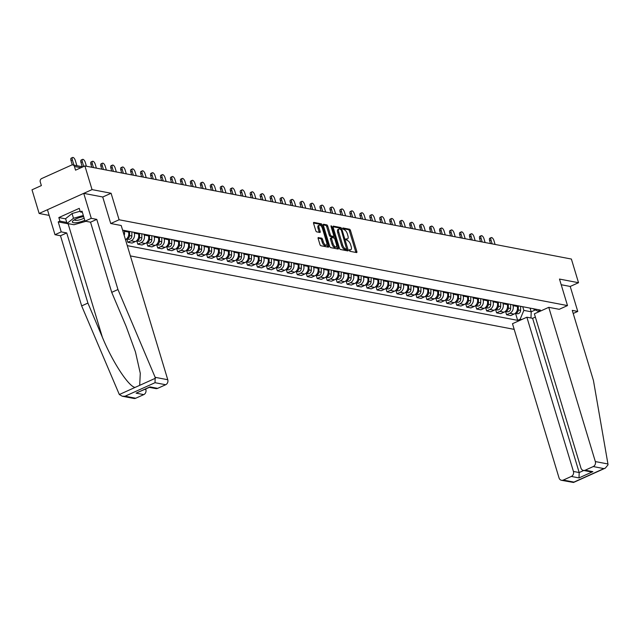 <?xml version="1.0" encoding="UTF-8"?>
<svg xmlns="http://www.w3.org/2000/svg" width="640" height="640" viewBox="0 0 640 640"><rect width="100%" height="100%" fill="white"/><g stroke="black" fill="none" stroke-linecap="round" stroke-linejoin="round"><path stroke-width="0.96" d="M349.216 250.4L349.904 251.296L356.568 252.576A1.264 0.544 65.7 0 0 356.736 252.56A1.264 0.544 65.7 0 0 356.84 251.528L350.496 230.52A1.264 0.544 65.7 0 0 349.52 229.232L342.856 227.952L342.664 228.688L344.216 229.752A4.04 1.744 65.7 0 1 347.344 233.872L347.872 235.624A4.04 1.744 65.7 0 1 347.528 238.928A4.04 1.744 65.7 0 1 347 238.976L346.016 238.824L345.944 239.544L347.488 240.608A4.04 1.744 65.7 0 1 350.624 244.728L351.152 246.48A4.04 1.744 65.7 0 1 350.808 249.784A4.04 1.744 65.7 0 1 350.272 249.832L349.296 249.672L349.216 250.4M318.432 237.52A1.264 0.544 65.7 0 0 318.264 237.536A1.264 0.544 65.7 0 0 318.152 238.568L319.936 244.464A1.264 0.544 65.7 0 0 320.912 245.752L328.312 247.168A1.264 0.544 65.7 0 0 328.48 247.152A1.264 0.544 65.7 0 0 328.592 246.12L322.248 225.112A1.264 0.544 65.7 0 0 321.264 223.824L313.864 222.408A1.264 0.544 65.7 0 0 313.696 222.424A1.264 0.544 65.7 0 0 313.592 223.456L315.744 230.576A1.264 0.544 65.7 0 0 316.72 231.864L319.888 232.464A1.264 0.544 65.7 0 0 320.056 232.456A1.264 0.544 65.7 0 0 320.16 231.424L319.096 227.888A3.376 1.464 65.7 0 1 319.384 225.128A3.376 1.464 65.7 0 1 322.456 228.528L326.632 242.36A3.376 1.464 65.7 0 1 326.344 245.12A3.376 1.464 65.7 0 1 323.272 241.72L322.576 239.416A1.264 0.544 65.7 0 0 321.6 238.128L318.144 237.656M119.096 219.768L111.088 193.256L92.048 189.608L84.904 165.944L571.384 259.048L578.528 282.712L559.488 279.064L567.496 305.584L119.096 219.768L110.792 223.52M339.44 248.2A1.264 0.544 65.7 0 0 340.416 249.48L347.816 250.904A1.264 0.544 65.7 0 0 347.984 250.888A1.264 0.544 65.7 0 0 348.096 249.856L341.752 228.84A1.264 0.544 65.7 0 0 340.768 227.56L333.368 226.144A1.264 0.544 65.7 0 0 333.2 226.152A1.264 0.544 65.7 0 0 333.096 227.184L339.44 248.2M338.064 249.032L330.664 247.616A1.264 0.544 65.7 0 1 329.688 246.328L323.344 225.32A1.264 0.544 65.7 0 1 323.448 224.288A1.264 0.544 65.7 0 1 323.616 224.272L326.784 224.88A1.264 0.544 65.7 0 1 327.768 226.168L330.336 234.688A1.264 0.544 65.7 0 0 331.32 235.976L333.416 236.376A1.264 0.544 65.7 0 0 333.584 236.36A1.264 0.544 65.7 0 0 333.696 235.328L331.016 226.456L331.088 225.736L331.896 226.624L338.344 247.984A1.264 0.544 65.7 0 1 338.232 249.016A1.264 0.544 65.7 0 1 338.064 249.032M92.048 189.608L39.144 213.472L32 189.808L41.368 185.584L40.248 181.904A2.576 2.224 -79.2 0 1 41.648 178.568L71.592 165.064A2.576 2.224 -79.2 0 1 72.8 164.912L82.912 166.848M130.384 255.92L514.192 329.376M39.144 213.472L49.16 215.392M84.904 165.944L75.544 170.168L74.432 166.48A2.576 2.224 -79.2 0 0 72.8 164.912M573.2 313.488L577.76 311.432L570.216 286.456L578.528 282.712M512.76 304.8L513.016 305.632A5.92 5.112 100.8 0 1 509.8 313.296L514.016 314.104A5.92 5.112 -79.2 0 0 517.232 306.44L516.984 305.608M514.016 314.104L510.792 315.56L506.576 314.752L505.584 311.48M509.8 313.296L506.576 314.752M495.616 309.576L496.608 312.848L500.824 313.656L504.048 312.2A5.92 5.112 -79.2 0 0 507.264 304.536L507.016 303.696M502.8 302.888L503.048 303.728A5.92 5.112 100.8 0 1 499.832 311.392L496.608 312.848M485.648 307.664L486.64 310.936L490.856 311.744L494.08 310.288A5.92 5.112 -79.2 0 0 497.296 302.624L497.048 301.792M492.832 300.984L493.08 301.816A5.92 5.112 100.8 0 1 489.864 309.48L486.64 310.936M475.68 305.76L476.672 309.032L480.888 309.84L484.112 308.384A5.92 5.112 -79.2 0 0 487.328 300.72L487.08 299.88M482.864 299.072L483.112 299.912A5.92 5.112 100.8 0 1 479.896 307.576L476.672 309.032M465.712 303.848L466.704 307.128L470.92 307.928L474.144 306.472A5.92 5.112 -79.2 0 0 477.36 298.808L477.112 297.976M472.896 297.168L473.144 298A5.92 5.112 100.8 0 1 469.928 305.672L466.704 307.128M455.752 301.944L456.736 305.216L460.952 306.024L464.184 304.568A5.92 5.112 -79.2 0 0 467.4 296.904L467.144 296.064M462.928 295.256L463.176 296.096A5.92 5.112 100.8 0 1 459.96 303.76L456.736 305.216M445.784 300.032L446.768 303.312L450.984 304.12L454.216 302.664A5.92 5.112 -79.2 0 0 457.432 294.992L457.176 294.16M452.96 293.352L453.216 294.192A5.92 5.112 100.8 0 1 450 301.856L446.768 303.312M435.816 298.128L436.8 301.4L441.016 302.208L444.248 300.752A5.92 5.112 -79.2 0 0 447.464 293.088L447.208 292.248M442.992 291.448L443.248 292.28A5.92 5.112 100.8 0 1 440.032 299.944L436.8 301.4M425.848 296.224L426.832 299.496L431.048 300.304L434.28 298.848A5.92 5.112 -79.2 0 0 437.496 291.184L437.24 290.344M433.024 289.536L433.28 290.376A5.92 5.112 100.8 0 1 430.064 298.04L426.832 299.496M415.88 294.312L416.864 297.584L421.088 298.392L424.312 296.936A5.92 5.112 -79.2 0 0 427.528 289.272L427.272 288.44M423.056 287.632L423.312 288.464A5.92 5.112 100.8 0 1 420.096 296.128L416.864 297.584M405.912 292.408L406.904 295.68L411.12 296.488L414.344 295.032A5.92 5.112 -79.2 0 0 417.56 287.368L417.312 286.528M413.088 285.72L413.344 286.56A5.92 5.112 100.8 0 1 410.128 294.224L406.904 295.68M395.944 290.496L396.936 293.768L401.152 294.576L404.376 293.12A5.92 5.112 -79.2 0 0 407.592 285.456L407.344 284.624M403.128 283.816L403.376 284.648A5.92 5.112 100.8 0 1 400.16 292.32L396.936 293.768M385.976 288.592L386.968 291.864L391.184 292.672L394.408 291.216A5.92 5.112 -79.2 0 0 397.624 283.552L397.376 282.712M393.16 281.904L393.408 282.744A5.92 5.112 100.8 0 1 390.192 290.408L386.968 291.864M376.008 286.68L377 289.96L381.216 290.76L384.44 289.312A5.92 5.112 -79.2 0 0 387.656 281.64L387.408 280.808M383.192 280L383.44 280.832A5.92 5.112 100.8 0 1 380.224 288.504L377 289.96M366.04 284.776L367.032 288.048L371.248 288.856L374.472 287.4A5.92 5.112 -79.2 0 0 377.688 279.736L377.44 278.896M373.224 278.088L373.472 278.928A5.92 5.112 100.8 0 1 370.256 286.592L367.032 288.048M356.08 282.864L357.064 286.144L361.28 286.952L364.512 285.496A5.92 5.112 -79.2 0 0 367.728 277.824L367.472 276.992M363.256 276.184L363.504 277.024A5.92 5.112 100.8 0 1 360.288 284.688L357.064 286.144M346.112 280.96L347.096 284.232L351.312 285.04L354.544 283.584A5.92 5.112 -79.2 0 0 357.76 275.92L357.504 275.08M353.288 274.28L353.544 275.112A5.92 5.112 100.8 0 1 350.328 282.776L347.096 284.232M336.144 279.056L337.128 282.328L341.344 283.136L344.576 281.68A5.92 5.112 -79.2 0 0 347.792 274.016L347.536 273.176M343.32 272.368L343.576 273.208A5.92 5.112 100.8 0 1 340.36 280.872L337.128 282.328M326.176 277.144L327.16 280.416L331.376 281.224L334.608 279.768A5.92 5.112 -79.2 0 0 337.824 272.104L337.568 271.272M333.352 270.464L333.608 271.296A5.92 5.112 100.8 0 1 330.392 278.96L327.16 280.416M316.208 275.24L317.192 278.512L321.416 279.32L324.64 277.864A5.92 5.112 -79.2 0 0 327.856 270.2L327.6 269.36M323.384 268.552L323.64 269.392A5.92 5.112 100.8 0 1 320.424 277.056L317.192 278.512M306.24 273.328L307.232 276.608L311.448 277.408L314.672 275.952A5.92 5.112 -79.2 0 0 317.888 268.288L317.64 267.456M313.416 266.648L313.672 267.48A5.92 5.112 100.8 0 1 310.456 275.152L307.232 276.608M296.272 271.424L297.264 274.696L301.48 275.504L304.704 274.048A5.92 5.112 -79.2 0 0 307.92 266.384L307.672 265.544M303.456 264.736L303.704 265.576A5.92 5.112 100.8 0 1 300.488 273.24L297.264 274.696M286.304 269.512L287.296 272.792L291.512 273.6L294.736 272.144A5.92 5.112 -79.2 0 0 297.952 264.472L297.704 263.64M293.488 262.832L293.736 263.664A5.92 5.112 100.8 0 1 290.52 271.336L287.296 272.792M276.336 267.608L277.328 270.88L281.544 271.688L284.768 270.232A5.92 5.112 -79.2 0 0 287.984 262.568L287.736 261.728M283.52 260.92L283.768 261.76A5.92 5.112 100.8 0 1 280.552 269.424L277.328 270.88M266.368 265.696L267.36 268.976L271.576 269.784L274.808 268.328A5.92 5.112 -79.2 0 0 278.016 260.656L277.768 259.824M273.552 259.016L273.8 259.856A5.92 5.112 100.8 0 1 270.584 267.52L267.36 268.976M256.408 263.792L257.392 267.064L261.608 267.872L264.84 266.416A5.92 5.112 -79.2 0 0 268.056 258.752L267.8 257.912M263.584 257.112L263.832 257.944A5.92 5.112 100.8 0 1 260.616 265.608L257.392 267.064M246.44 261.888L247.424 265.16L251.64 265.968L254.872 264.512A5.92 5.112 -79.2 0 0 258.088 256.848L257.832 256.008M253.616 255.2L253.872 256.04A5.92 5.112 100.8 0 1 250.656 263.704L247.424 265.16M236.472 259.976L237.456 263.248L241.672 264.056L244.904 262.6A5.92 5.112 -79.2 0 0 248.12 254.936L247.864 254.104M243.648 253.296L243.904 254.128A5.92 5.112 100.8 0 1 240.688 261.792L237.456 263.248M226.504 258.072L227.488 261.344L231.704 262.152L234.936 260.696A5.92 5.112 -79.2 0 0 238.152 253.032L237.896 252.192M233.68 251.384L233.936 252.224A5.92 5.112 100.8 0 1 230.72 259.888L227.488 261.344M216.536 256.16L217.52 259.44L221.744 260.24L224.968 258.784A5.92 5.112 -79.2 0 0 228.184 251.12L227.928 250.288M223.712 249.48L223.968 250.312A5.92 5.112 100.8 0 1 220.752 257.984L217.52 259.44M206.568 254.256L207.56 257.528L211.776 258.336L215 256.88A5.92 5.112 -79.2 0 0 218.216 249.216L217.968 248.376M213.744 247.568L214 248.408A5.92 5.112 100.8 0 1 210.784 256.072L207.56 257.528M196.6 252.344L197.592 255.624L201.808 256.432L205.032 254.976A5.92 5.112 -79.2 0 0 208.248 247.304L208 246.472M203.784 245.664L204.032 246.504A5.92 5.112 100.8 0 1 200.816 254.168L197.592 255.624M186.632 250.44L187.624 253.712L191.84 254.52L195.064 253.064A5.92 5.112 -79.2 0 0 198.28 245.4L198.032 244.56M193.816 243.76L194.064 244.592A5.92 5.112 100.8 0 1 190.848 252.256L187.624 253.712M176.664 248.536L177.656 251.808L181.872 252.616L185.096 251.16A5.92 5.112 -79.2 0 0 188.312 243.496L188.064 242.656M183.848 241.848L184.096 242.688A5.92 5.112 100.8 0 1 180.88 250.352L177.656 251.808M166.696 246.624L167.688 249.896L171.904 250.704L175.136 249.248A5.92 5.112 -79.2 0 0 178.344 241.584L178.096 240.752M173.88 239.944L174.128 240.776A5.92 5.112 100.8 0 1 170.912 248.44L167.688 249.896M156.736 244.72L157.72 247.992L161.936 248.8L165.168 247.344A5.92 5.112 -79.2 0 0 168.384 239.68L168.128 238.84M163.912 238.032L164.16 238.872A5.92 5.112 100.8 0 1 160.944 246.536L157.72 247.992M146.768 242.808L147.752 246.08L151.968 246.888L155.2 245.432A5.92 5.112 -79.2 0 0 158.416 237.768L158.16 236.936M153.944 236.128L154.2 236.96A5.92 5.112 100.8 0 1 150.984 244.624L147.752 246.08M136.8 240.904L137.784 244.176L142 244.984L145.232 243.528A5.92 5.112 -79.2 0 0 148.448 235.864L148.192 235.024M143.976 234.216L144.232 235.056A5.92 5.112 100.8 0 1 141.016 242.72L137.784 244.176M126.832 238.992L127.816 242.272L132.032 243.072L135.264 241.616A5.92 5.112 -79.2 0 0 138.48 233.952L138.224 233.12M134.008 232.312L134.264 233.144A5.92 5.112 100.8 0 1 131.048 240.816L127.816 242.272M125.464 239.632A5.92 5.112 -79.2 0 0 128.512 232.048L128.256 231.208M124.04 230.4L124.296 231.24A5.92 5.112 100.8 0 1 124.184 235.376M522.728 306.704L523.848 310.392L531.192 311.8L535.36 309.92M530.08 308.112L531.192 311.8L530.984 318.008M521.736 319.536L520.136 319.224L523.848 310.392M127.28 245.64L517.656 320.352L520.136 319.224M532.776 308.624L537.912 311.208L540.4 310.088L122.6 230.128M537.912 311.208L539.512 311.512M567.496 305.584L559.184 309.328M111.088 193.256L102.728 197.024M515.552 313.392L517.656 320.352M350.272 249.832L349.192 250.304A4.04 1.744 65.7 0 0 349.752 250.256L350.808 249.784M347 238.976L345.912 239.448A4.04 1.744 65.7 0 0 346.472 239.4L347.528 238.928M355.872 252.44A1.264 0.544 65.7 0 0 355.784 252.008L349.44 230.992A1.264 0.544 65.7 0 0 348.464 229.704L342.64 228.592M340.6 229.064A1.264 0.544 65.7 0 0 339.712 228.032L333.008 226.752M347.12 250.768A1.264 0.544 65.7 0 0 347.032 250.328L346.68 249.152M346.632 249.136L341.264 229.96L339.664 228.888A4.04 1.744 65.7 0 0 339.128 228.936A4.04 1.744 65.7 0 0 338.784 232.232L342.592 244.84A4.04 1.744 65.7 0 0 345.728 248.96L346.632 249.136L345.784 249.52M339.128 228.936L338.072 229.408A4.04 1.744 65.7 0 0 337.728 232.712L338.784 232.232M345.576 249.608L344.672 249.44A4.04 1.744 65.7 0 1 341.536 245.32L337.728 232.712M323.256 224.888L325.728 225.36L326.784 224.88M332.648 236.72A1.264 0.544 65.7 0 1 332.528 236.84A1.264 0.544 65.7 0 1 332.36 236.856L330.256 236.448A1.264 0.544 65.7 0 1 329.28 235.168L326.704 226.648A1.264 0.544 65.7 0 0 325.728 225.36M333.624 236.336L334.168 238.136M336.576 246.112L337.28 248.464L338.344 247.984M333.008 243.528A3.376 1.464 65.7 0 0 336.072 246.928A3.376 1.464 65.7 0 0 336.36 244.168L334.888 239.296A1.264 0.544 65.7 0 0 333.912 238.008L331.808 237.608A1.264 0.544 65.7 0 0 331.64 237.624A1.264 0.544 65.7 0 0 331.536 238.656L333.008 243.528L331.952 244.008A3.376 1.464 65.7 0 0 335.016 247.408L336.072 246.928M331.52 237.736L330.752 238.088A1.264 0.544 65.7 0 0 330.584 238.104A1.264 0.544 65.7 0 0 330.48 239.136L331.536 238.656M331.952 244.008L330.48 239.136M337.368 248.904A1.264 0.544 65.7 0 0 337.28 248.464M326.344 245.12L325.28 245.6A3.376 1.464 65.7 0 1 322.216 242.2L321.52 239.896A1.264 0.544 65.7 0 0 320.536 238.608L318.072 238.136M319.384 225.128L318.328 225.608A3.376 1.464 65.7 0 0 318.04 228.368L319.096 227.888M319.192 232.336A1.264 0.544 65.7 0 0 319.104 231.896L318.04 228.368M321.448 226.44L321.192 225.592A1.264 0.544 65.7 0 0 320.208 224.304L313.504 223.016M327.616 247.032A1.264 0.544 65.7 0 0 327.528 246.6L326.84 244.304M517.24 305.656L517.232 306.44L513.016 305.632M517.016 310.848A3.216 2.776 100.8 0 1 516.512 311.856M495.096 244.448L493.928 240.576A2.96 1.28 65.7 0 0 491.24 237.592A2.96 1.28 65.7 0 0 490.984 240.008L492.16 243.888M518.328 305.864L518.28 309.968A3.216 2.776 100.8 0 1 515.28 313.304M520.632 306.304L520.584 310.408A3.216 2.776 100.8 0 1 517.184 313.704L515.248 313.328M490.496 243.568L489.608 240.632A2.96 1.28 -114.3 0 1 489.864 238.216L491.24 237.592M507.272 303.744L507.264 304.536L503.048 303.728M507.048 308.936A3.216 2.776 100.8 0 1 506.544 309.944M485.128 242.544L483.96 238.664A2.96 1.28 65.7 0 0 481.272 235.688A2.96 1.28 65.7 0 0 481.016 238.104L482.192 241.976M508.36 303.952L508.312 308.064A3.216 2.776 100.8 0 1 505.312 311.392M510.664 304.392L510.616 308.504A3.216 2.776 100.8 0 1 507.216 311.792L505.28 311.424M480.528 241.664L479.648 238.728A2.96 1.28 -114.3 0 1 479.896 236.304L481.272 235.688M497.304 301.84L497.296 302.624L493.08 301.816M497.08 307.032A3.216 2.776 100.8 0 1 496.576 308.04M475.16 240.632L473.992 236.76A2.96 1.28 65.7 0 0 471.304 233.776A2.96 1.28 65.7 0 0 471.056 236.2L472.224 240.072M498.392 302.048L498.344 306.152A3.216 2.776 100.8 0 1 495.344 309.488M500.696 302.488L500.648 306.592A3.216 2.776 100.8 0 1 497.248 309.888L495.312 309.512M470.56 239.752L469.68 236.816A2.96 1.28 -114.3 0 1 469.928 234.4L471.304 233.776M607.944 463.976L608 464.856L605.312 468.136L603.88 468.6L593.24 466.56A3.864 3.328 -79.2 0 0 595.336 461.568L607.944 463.976L593.448 380.536L572.264 310.376L577.76 311.432M535.36 317.08L532.616 318.32L526.872 317.216L512.48 323.712L559.04 477.936A3.864 3.328 -79.2 0 0 561.488 480.296A3.864 3.328 -79.2 0 0 563.296 480.072L571.336 476.44A3.864 3.328 -79.2 0 0 573.432 471.448L579.184 472.544L579 477.912L571.336 476.44M526.872 317.216L573.432 471.448M559.24 309.304L548.768 307.336L534.384 313.832L580.944 468.056A3.864 3.328 -79.2 0 0 583.392 470.416A3.864 3.328 -79.2 0 0 585.2 470.192L593.24 466.56M548.768 307.336L595.336 461.568M570.216 286.456L561.2 284.728M532.616 318.32L579.184 472.544L583.752 470.488M585.2 470.192L592.864 471.656L590.064 471.696L583.392 470.416M563.296 480.072L573.928 482.104L573.52 482.472L561.488 480.296M69.896 223.96A14.48 3.8 -16.8 0 1 68.12 223.792L58.216 221.896L61.232 231.88L66.728 232.936L87.912 303.088L81.664 305.904L119.328 394.528L122.288 396.24L125.088 396.208L135.728 398.24A3.864 3.328 100.8 0 1 133.92 398.472L122.288 396.24M87.912 303.088L102.36 337.2C112.296 361.576 128.576 386.56 135.072 387.424L139.688 385.344L140.28 373.296L135.456 351.928L126.168 326.456L111.72 292.352L90.536 222.192L85.04 221.144L82.024 211.152L80.328 211.92L79.256 208.352L58.832 217.56L59.912 221.128L66.744 222.44M61.232 231.88L54.992 234.696L47.448 209.728L83.744 193.352L102.72 196.984L110.728 223.504L121.208 225.512L167.768 379.736A3.864 3.328 100.8 0 1 165.672 384.736L157.632 388.36A3.864 3.328 100.8 0 1 155.824 388.592L149.36 387.352M66.728 232.936L60.488 235.752L54.992 234.696M81.664 305.904L60.488 235.752M165.672 384.736L155.032 382.696L155.152 377.32L117.96 289.536L96.776 219.376L91.28 218.328L85.04 221.144M91.28 218.328L83.744 193.352M58.216 221.896L59.912 221.128M96.776 219.376L90.536 222.192M117.96 289.536L111.72 292.352M144.792 389.408L145.864 389.616A3.864 3.328 100.8 0 1 143.768 394.616L135.728 398.24M145.864 389.616L145.68 389.008M82.376 212.312L80.328 211.92M58.832 217.56L65.672 218.872M149.152 387.312L149.96 386.896L157.632 388.36M143.768 394.616L136.104 393.152L149.552 387.264M83.672 216.608A8.368 2.192 163.2 0 0 76.232 218.816A8.368 2.192 163.2 0 0 73.016 220.752A8.368 2.192 163.2 0 0 75.088 222.808A8.368 2.192 163.2 0 0 84.536 220.4A8.368 2.192 163.2 0 0 84.784 220.288M74.456 219.72A5.728 1.504 163.2 0 0 74.472 219.856A5.728 1.504 163.2 0 0 82.8 218.744A5.728 1.504 163.2 0 0 84.112 218.064M85.928 221.312L73.936 224.728L67.04 223.408L65.608 218.656L72.048 213.528L80.128 211.232M67.04 223.408L73.488 218.288L83.328 215.48M72.048 213.528L73.488 218.288M487.344 299.928L487.328 300.72L483.112 299.912M487.12 305.12A3.216 2.776 100.8 0 1 486.608 306.128M465.192 238.728L464.024 234.848A2.96 1.28 65.7 0 0 461.336 231.872A2.96 1.28 65.7 0 0 461.088 234.288L462.256 238.16M488.424 300.136L488.376 304.248A3.216 2.776 100.8 0 1 485.376 307.576M490.728 300.576L490.68 304.688A3.216 2.776 100.8 0 1 487.28 307.976L485.344 307.608M460.6 237.848L459.712 234.912A2.96 1.28 -114.3 0 1 459.96 232.488L461.336 231.872M477.376 298.024L477.368 298.808L473.144 298M477.152 303.216A3.216 2.776 100.8 0 1 476.64 304.224M455.224 236.816L454.056 232.944A2.96 1.28 65.7 0 0 451.368 229.96A2.96 1.28 65.7 0 0 451.12 232.384L452.288 236.256M478.456 298.232L478.408 302.336A3.216 2.776 100.8 0 1 475.408 305.672M480.76 298.672L480.712 302.776A3.216 2.776 100.8 0 1 477.312 306.072L475.376 305.696M450.632 235.936L449.744 233A2.96 1.28 -114.3 0 1 449.992 230.584L451.368 229.96M467.408 296.12L467.4 296.904L463.176 296.096M467.184 301.312A3.216 2.776 100.8 0 1 466.68 302.32M445.256 234.912L444.088 231.032A2.96 1.28 65.7 0 0 441.4 228.056A2.96 1.28 65.7 0 0 441.152 230.472L442.32 234.352M468.496 296.328L468.448 300.432A3.216 2.776 100.8 0 1 465.44 303.768M470.792 296.768L470.744 300.872A3.216 2.776 100.8 0 1 467.344 304.16L465.408 303.792M440.664 234.032L439.776 231.096A2.96 1.28 -114.3 0 1 440.024 228.68L441.4 228.056M457.44 294.208L457.432 295L453.216 294.192M457.216 299.4A3.216 2.776 100.8 0 1 456.712 300.408M435.296 233L434.12 229.128A2.96 1.28 65.7 0 0 431.44 226.152A2.96 1.28 65.7 0 0 431.184 228.568L432.352 232.44M458.528 294.416L458.48 298.52A3.216 2.776 100.8 0 1 455.472 301.856M460.824 294.856L460.776 298.96A3.216 2.776 100.8 0 1 457.376 302.256L455.44 301.888M430.696 232.12L429.808 229.184A2.96 1.28 -114.3 0 1 430.064 226.768L431.44 226.152M447.472 292.304L447.464 293.088L443.248 292.28M447.248 297.496A3.216 2.776 100.8 0 1 446.744 298.504M425.328 231.096L424.152 227.224A2.96 1.28 65.7 0 0 421.472 224.24A2.96 1.28 65.7 0 0 421.216 226.656L422.384 230.536M448.56 292.512L448.512 296.616A3.216 2.776 100.8 0 1 445.512 299.952M450.856 292.952L450.808 297.056A3.216 2.776 100.8 0 1 447.408 300.344L445.472 299.976M420.728 230.216L419.84 227.28A2.96 1.28 -114.3 0 1 420.096 224.864L421.472 224.24M437.504 290.392L437.496 291.184L433.28 290.376M437.28 295.584A3.216 2.776 100.8 0 1 436.776 296.592M415.36 229.184L414.192 225.312A2.96 1.28 65.7 0 0 411.504 222.336A2.96 1.28 65.7 0 0 411.248 224.752L412.416 228.624M438.592 290.6L438.544 294.704A3.216 2.776 100.8 0 1 435.544 298.04M440.888 291.04L440.84 295.144A3.216 2.776 100.8 0 1 437.448 298.44L435.512 298.072M410.76 228.304L409.872 225.368A2.96 1.28 -114.3 0 1 410.128 222.952L411.504 222.336M427.536 288.488L427.528 289.272L423.312 288.464M427.312 293.68A3.216 2.776 100.8 0 1 426.808 294.688M405.392 227.28L404.224 223.408A2.96 1.28 65.7 0 0 401.536 220.424A2.96 1.28 65.7 0 0 401.28 222.84L402.456 226.72M428.624 288.696L428.576 292.8A3.216 2.776 100.8 0 1 425.576 296.136M430.92 289.136L430.872 293.24A3.216 2.776 100.8 0 1 427.48 296.536L425.544 296.16M400.792 226.4L399.904 223.464A2.96 1.28 -114.3 0 1 400.16 221.048L401.536 220.424M417.568 286.576L417.56 287.368L413.344 286.56M417.344 291.768A3.216 2.776 100.8 0 1 416.84 292.776M395.424 225.376L394.256 221.496A2.96 1.28 65.7 0 0 391.568 218.52A2.96 1.28 65.7 0 0 391.312 220.936L392.488 224.808M418.656 286.784L418.608 290.896A3.216 2.776 100.8 0 1 415.608 294.224M420.96 287.224L420.912 291.336A3.216 2.776 100.8 0 1 417.512 294.624L415.576 294.256M390.824 224.496L389.936 221.56A2.96 1.28 -114.3 0 1 390.192 219.136L391.568 218.52M407.6 284.672L407.592 285.456L403.376 284.648M407.376 289.864A3.216 2.776 100.8 0 1 406.872 290.872M385.456 223.464L384.288 219.592A2.96 1.28 65.7 0 0 381.6 216.608A2.96 1.28 65.7 0 0 381.344 219.032L382.52 222.904M408.688 284.88L408.64 288.984A3.216 2.776 100.8 0 1 405.64 292.32M410.992 285.32L410.944 289.424A3.216 2.776 100.8 0 1 407.544 292.72L405.608 292.344M380.856 222.584L379.976 219.648A2.96 1.28 -114.3 0 1 380.224 217.232L381.6 216.608M397.632 282.76L397.624 283.552L393.408 282.744M397.408 287.96A3.216 2.776 100.8 0 1 396.904 288.96M375.488 221.56L374.32 217.68A2.96 1.28 65.7 0 0 371.632 214.704A2.96 1.28 65.7 0 0 371.384 217.12L372.552 220.992M398.72 282.968L398.672 287.08A3.216 2.776 100.8 0 1 395.672 290.408M401.024 283.408L400.976 287.52A3.216 2.776 100.8 0 1 397.576 290.808L395.64 290.44M370.888 220.68L370.008 217.744A2.96 1.28 -114.3 0 1 370.256 215.32L371.632 214.704M387.672 280.856L387.656 281.64L383.44 280.832M387.448 286.048A3.216 2.776 100.8 0 1 386.936 287.056M365.52 219.648L364.352 215.776A2.96 1.28 65.7 0 0 361.664 212.792A2.96 1.28 65.7 0 0 361.416 215.216L362.584 219.088M388.752 281.064L388.704 285.168A3.216 2.776 100.8 0 1 385.704 288.504M391.056 281.504L391.008 285.608A3.216 2.776 100.8 0 1 387.608 288.904L385.672 288.528M360.928 218.768L360.04 215.832A2.96 1.28 -114.3 0 1 360.288 213.416L361.664 212.792M377.704 278.952L377.696 279.736L373.472 278.928M377.48 284.144A3.216 2.776 100.8 0 1 376.968 285.152M355.552 217.744L354.384 213.872A2.96 1.28 65.7 0 0 351.696 210.888A2.96 1.28 65.7 0 0 351.448 213.304L352.616 217.184M378.784 279.16L378.736 283.264A3.216 2.776 100.8 0 1 375.736 286.6M381.088 279.6L381.04 283.704A3.216 2.776 100.8 0 1 377.64 286.992L375.704 286.624M350.96 216.864L350.072 213.928A2.96 1.28 -114.3 0 1 350.32 211.512L351.696 210.888M367.736 277.04L367.728 277.832L363.504 277.024M367.512 282.232A3.216 2.776 100.8 0 1 367.008 283.24M345.584 215.832L344.416 211.96A2.96 1.28 65.7 0 0 341.728 208.984A2.96 1.28 65.7 0 0 341.48 211.4L342.648 215.272M368.824 277.248L368.776 281.352A3.216 2.776 100.8 0 1 365.768 284.688M371.12 277.688L371.072 281.792A3.216 2.776 100.8 0 1 367.672 285.088L365.736 284.72M340.992 214.952L340.104 212.016A2.96 1.28 -114.3 0 1 340.352 209.6L341.728 208.984M357.768 275.136L357.76 275.92L353.544 275.112M357.544 280.328A3.216 2.776 100.8 0 1 357.04 281.336M335.624 213.928L334.448 210.056A2.96 1.28 65.7 0 0 331.768 207.072A2.96 1.28 65.7 0 0 331.512 209.488L332.68 213.368M358.856 275.344L358.808 279.448A3.216 2.776 100.8 0 1 355.8 282.784M361.152 275.784L361.104 279.888A3.216 2.776 100.8 0 1 357.704 283.176L355.768 282.808M331.024 213.048L330.136 210.112A2.96 1.28 -114.3 0 1 330.392 207.696L331.768 207.072M347.8 273.224L347.792 274.016L343.576 273.208M347.576 278.416A3.216 2.776 100.8 0 1 347.072 279.424M325.656 212.024L324.48 208.144A2.96 1.28 65.7 0 0 321.8 205.168A2.96 1.28 65.7 0 0 321.544 207.584L322.712 211.456M348.888 273.432L348.84 277.536A3.216 2.776 100.8 0 1 345.84 280.872M351.184 273.872L351.136 277.984A3.216 2.776 100.8 0 1 347.736 281.272L345.8 280.904M321.056 211.144L320.168 208.2A2.96 1.28 -114.3 0 1 320.424 205.784L321.8 205.168M337.832 271.32L337.824 272.104L333.608 271.296M337.608 276.512A3.216 2.776 100.8 0 1 337.104 277.52M315.688 210.112L314.52 206.24A2.96 1.28 65.7 0 0 311.832 203.256A2.96 1.28 65.7 0 0 311.576 205.672L312.744 209.552M338.92 271.528L338.872 275.632A3.216 2.776 100.8 0 1 335.872 278.968M341.216 271.968L341.168 276.072A3.216 2.776 100.8 0 1 337.776 279.368L335.84 278.992M311.088 209.232L310.2 206.296A2.96 1.28 -114.3 0 1 310.456 203.88L311.832 203.256M327.864 269.408L327.856 270.2L323.64 269.392M327.64 274.6A3.216 2.776 100.8 0 1 327.136 275.608M305.72 208.208L304.552 204.328A2.96 1.28 65.7 0 0 301.864 201.352A2.96 1.28 65.7 0 0 301.608 203.768L302.784 207.64M328.952 269.616L328.904 273.728A3.216 2.776 100.8 0 1 325.904 277.056M331.248 270.056L331.2 274.168A3.216 2.776 100.8 0 1 327.808 277.456L325.872 277.088M301.12 207.328L300.232 204.392A2.96 1.28 -114.3 0 1 300.488 201.968L301.864 201.352M317.896 267.504L317.888 268.288L313.672 267.48M317.672 272.696A3.216 2.776 100.8 0 1 317.168 273.704M295.752 206.296L294.584 202.424A2.96 1.28 65.7 0 0 291.896 199.44A2.96 1.28 65.7 0 0 291.64 201.864L292.816 205.736M318.984 267.712L318.936 271.816A3.216 2.776 100.8 0 1 315.936 275.152L317.84 275.552A3.216 2.776 100.8 0 0 321.24 272.256L318.936 271.816M321.288 268.152L321.24 272.256M291.152 205.416L290.264 202.48A2.96 1.28 -114.3 0 1 290.52 200.064L291.896 199.44M307.928 265.6L307.92 266.384L303.704 265.576M307.704 270.792A3.216 2.776 100.8 0 1 307.2 271.792M285.784 204.392L284.616 200.512A2.96 1.28 65.7 0 0 281.928 197.536A2.96 1.28 65.7 0 0 281.672 199.952L282.848 203.824M309.016 265.808L308.968 269.912A3.216 2.776 100.8 0 1 305.968 273.248M311.32 266.248L311.272 270.352A3.216 2.776 100.8 0 1 307.872 273.64L305.936 273.272M281.184 203.512L280.304 200.576A2.96 1.28 -114.3 0 1 280.552 198.16L281.928 197.536M297.96 263.688L297.952 264.472L293.736 263.664M297.736 268.88A3.216 2.776 100.8 0 1 297.232 269.888M275.816 202.48L274.648 198.608A2.96 1.28 65.7 0 0 271.96 195.632A2.96 1.28 65.7 0 0 271.712 198.048L272.88 201.92M299.048 263.896L299 268A3.216 2.776 100.8 0 1 296 271.336M301.352 264.336L301.304 268.44A3.216 2.776 100.8 0 1 297.904 271.736L295.968 271.368M271.216 201.6L270.336 198.664A2.96 1.28 -114.3 0 1 270.584 196.248L271.96 195.632M288 261.784L287.984 262.568L283.768 261.76M287.776 266.976A3.216 2.776 100.8 0 1 287.264 267.984M265.848 200.576L264.68 196.704A2.96 1.28 65.7 0 0 261.992 193.72A2.96 1.28 65.7 0 0 261.744 196.136L262.912 200.016M289.08 261.992L289.032 266.096A3.216 2.776 100.8 0 1 286.032 269.432M291.384 262.432L291.336 266.536A3.216 2.776 100.8 0 1 287.936 269.824L286 269.456M261.256 199.696L260.368 196.76A2.96 1.28 -114.3 0 1 260.616 194.344L261.992 193.72M278.032 259.872L278.024 260.664M277.808 265.064A3.216 2.776 100.8 0 1 277.296 266.072M255.88 198.664L254.712 194.792A2.96 1.28 65.7 0 0 252.024 191.816A2.96 1.28 65.7 0 0 251.776 194.232L252.944 198.104M279.112 260.08L279.064 264.184A3.216 2.776 100.8 0 1 276.064 267.52M281.416 260.52L281.368 264.624A3.216 2.776 100.8 0 1 277.968 267.92L276.032 267.552M251.288 197.784L250.4 194.848A2.96 1.28 -114.3 0 1 250.648 192.432L252.024 191.816M268.064 257.968L268.056 258.752L263.832 257.944M267.84 263.16A3.216 2.776 100.8 0 1 267.336 264.168M245.912 196.76L244.744 192.888A2.96 1.28 65.7 0 0 242.056 189.904A2.96 1.28 65.7 0 0 241.808 192.32L242.976 196.2M269.152 258.176L269.104 262.28A3.216 2.776 100.8 0 1 266.096 265.616M271.448 258.616L271.4 262.72A3.216 2.776 100.8 0 1 268 266.016L266.064 265.64M241.32 195.88L240.432 192.944A2.96 1.28 -114.3 0 1 240.68 190.528L242.056 189.904M258.096 256.056L258.088 256.848L253.872 256.04M257.872 261.248A3.216 2.776 100.8 0 1 257.368 262.256M235.952 194.856L234.776 190.976A2.96 1.28 65.7 0 0 232.096 188A2.96 1.28 65.7 0 0 231.84 190.416L233.008 194.288M259.184 256.264L259.136 260.376A3.216 2.776 100.8 0 1 256.128 263.704M261.48 256.704L261.432 260.816A3.216 2.776 100.8 0 1 258.032 264.104L256.096 263.736M231.352 193.976L230.464 191.032A2.96 1.28 -114.3 0 1 230.72 188.616L232.096 188M248.128 254.152L248.12 254.936L243.904 254.128M247.904 259.344A3.216 2.776 100.8 0 1 247.4 260.352M225.984 192.944L224.808 189.072A2.96 1.28 65.7 0 0 222.128 186.088A2.96 1.28 65.7 0 0 221.872 188.504L223.04 192.384M249.216 254.36L249.168 258.464A3.216 2.776 100.8 0 1 246.168 261.8M251.512 254.8L251.464 258.904A3.216 2.776 100.8 0 1 248.064 262.2L246.128 261.824M221.384 192.064L220.496 189.128A2.96 1.28 -114.3 0 1 220.752 186.712L222.128 186.088M238.16 252.24L238.152 253.032L233.936 252.224M237.936 257.432A3.216 2.776 100.8 0 1 237.432 258.44M216.016 191.04L214.848 187.16A2.96 1.28 65.7 0 0 212.16 184.184A2.96 1.28 65.7 0 0 211.904 186.6L213.072 190.472M239.248 252.448L239.2 256.56A3.216 2.776 100.8 0 1 236.2 259.888M241.544 252.888L241.496 257A3.216 2.776 100.8 0 1 238.104 260.288L236.168 259.92M211.416 190.16L210.528 187.224A2.96 1.28 -114.3 0 1 210.784 184.8L212.16 184.184M228.192 250.336L228.184 251.12L223.968 250.312M227.968 255.528A3.216 2.776 100.8 0 1 227.464 256.536M206.048 189.128L204.88 185.256A2.96 1.28 65.7 0 0 202.192 182.272A2.96 1.28 65.7 0 0 201.936 184.696L203.112 188.568M229.28 250.544L229.232 254.648A3.216 2.776 100.8 0 1 226.232 257.984M231.576 250.984L231.528 255.088A3.216 2.776 100.8 0 1 228.136 258.384L226.2 258.008M201.448 188.248L200.56 185.312A2.96 1.28 -114.3 0 1 200.816 182.896L202.192 182.272M218.224 248.432L218.216 249.216L214 248.408M218 253.624A3.216 2.776 100.8 0 1 217.496 254.632M196.08 187.224L194.912 183.344A2.96 1.28 65.7 0 0 192.224 180.368A2.96 1.28 65.7 0 0 191.968 182.784L193.144 186.656M219.312 248.64L219.264 252.744A3.216 2.776 100.8 0 1 216.264 256.08M221.616 249.08L221.568 253.184A3.216 2.776 100.8 0 1 218.168 256.472L216.232 256.104M191.48 186.344L190.592 183.408A2.96 1.28 -114.3 0 1 190.848 180.992L192.224 180.368M208.256 246.52L208.248 247.312L204.032 246.504M208.032 251.712A3.216 2.776 100.8 0 1 207.528 252.72M186.112 185.312L184.944 181.44A2.96 1.28 65.7 0 0 182.256 178.464A2.96 1.28 65.7 0 0 182 180.88L183.176 184.752M209.344 246.728L209.296 250.832A3.216 2.776 100.8 0 1 206.296 254.168M211.648 247.168L211.6 251.272A3.216 2.776 100.8 0 1 208.2 254.568L206.264 254.2M181.512 184.432L180.632 181.496A2.96 1.28 -114.3 0 1 180.88 179.08L182.256 178.464M198.288 244.616L198.28 245.4L194.064 244.592M198.064 249.808A3.216 2.776 100.8 0 1 197.56 250.816M176.144 183.408L174.976 179.536A2.96 1.28 65.7 0 0 172.288 176.552A2.96 1.28 65.7 0 0 172.04 178.968L173.208 182.848M199.376 244.824L199.328 248.928A3.216 2.776 100.8 0 1 196.328 252.264M201.68 245.264L201.632 249.368A3.216 2.776 100.8 0 1 198.232 252.656L196.296 252.288M171.544 182.528L170.664 179.592A2.96 1.28 -114.3 0 1 170.912 177.176L172.288 176.552M188.328 242.704L188.312 243.496L184.096 242.688M188.104 247.896A3.216 2.776 100.8 0 1 187.592 248.904M166.176 181.496L165.008 177.624A2.96 1.28 65.7 0 0 162.32 174.648A2.96 1.28 65.7 0 0 162.072 177.064L163.24 180.936M189.408 242.912L189.36 247.016A3.216 2.776 100.8 0 1 186.36 250.352M191.712 243.352L191.664 247.456A3.216 2.776 100.8 0 1 188.264 250.752L186.328 250.384M161.584 180.616L160.696 177.68A2.96 1.28 -114.3 0 1 160.944 175.264L162.32 174.648M178.36 240.8L178.352 241.584L174.128 240.776M178.136 245.992A3.216 2.776 100.8 0 1 177.624 247M156.208 179.592L155.04 175.72A2.96 1.28 65.7 0 0 152.352 172.736A2.96 1.28 65.7 0 0 152.104 175.152L153.272 179.032M179.44 241.008L179.392 245.112A3.216 2.776 100.8 0 1 176.392 248.448M181.744 241.448L181.696 245.552A3.216 2.776 100.8 0 1 178.296 248.848L176.36 248.472M151.616 178.712L150.728 175.776A2.96 1.28 -114.3 0 1 150.976 173.36L152.352 172.736M168.392 238.888L168.384 239.68L164.16 238.872M168.168 244.08A3.216 2.776 100.8 0 1 167.664 245.088M146.24 177.688L145.072 173.808A2.96 1.28 65.7 0 0 142.384 170.832A2.96 1.28 65.7 0 0 142.136 173.248L143.304 177.12M169.48 239.096L169.432 243.208A3.216 2.776 100.8 0 1 166.424 246.536M171.776 239.536L171.728 243.648A3.216 2.776 100.8 0 1 168.328 246.936L166.392 246.568M141.648 176.808L140.76 173.872A2.96 1.28 -114.3 0 1 141.008 171.448L142.384 170.832M158.424 236.984L158.416 237.768L154.2 236.96M158.2 242.176A3.216 2.776 100.8 0 1 157.696 243.184M136.28 175.776L135.104 171.904A2.96 1.28 65.7 0 0 132.424 168.92A2.96 1.28 65.7 0 0 132.168 171.344L133.336 175.216M159.512 237.192L159.464 241.296A3.216 2.776 100.8 0 1 156.456 244.632L158.36 245.032A3.216 2.776 100.8 0 0 161.76 241.736L159.464 241.296M161.808 237.632L161.76 241.736M131.68 174.896L130.792 171.96A2.96 1.28 -114.3 0 1 131.048 169.544L132.424 168.92M148.456 235.072L148.448 235.864L144.232 235.056M148.232 240.264A3.216 2.776 100.8 0 1 147.728 241.272M126.312 173.872L125.136 169.992A2.96 1.28 65.7 0 0 122.456 167.016A2.96 1.28 65.7 0 0 122.2 169.432L123.368 173.304M149.544 235.28L149.496 239.392A3.216 2.776 100.8 0 1 146.496 242.72M151.84 235.72L151.792 239.832A3.216 2.776 100.8 0 1 148.392 243.12L146.456 242.752M121.712 172.992L120.824 170.056A2.96 1.28 -114.3 0 1 121.08 167.632L122.456 167.016M138.488 233.168L138.48 233.952L134.264 233.144M138.264 238.36A3.216 2.776 100.8 0 1 137.76 239.368M116.344 171.96L115.176 168.088A2.96 1.28 65.7 0 0 112.488 165.104A2.96 1.28 65.7 0 0 112.232 167.528L113.4 171.4M139.576 233.376L139.528 237.48A3.216 2.776 100.8 0 1 136.528 240.816M141.872 233.816L141.824 237.92A3.216 2.776 100.8 0 1 138.432 241.216L136.496 240.84M111.744 171.08L110.856 168.144A2.96 1.28 -114.3 0 1 111.112 165.728L112.488 165.104M128.52 231.264L128.512 232.048L124.296 231.24M128.296 236.456A3.216 2.776 100.8 0 1 127.792 237.464M106.376 170.056L105.208 166.184A2.96 1.28 65.7 0 0 102.52 163.2A2.96 1.28 65.7 0 0 102.264 165.616L103.44 169.496M129.608 231.472L129.56 235.576A3.216 2.776 100.8 0 1 126.56 238.912M131.904 231.912L131.856 236.016A3.216 2.776 100.8 0 1 128.464 239.304L126.528 238.936M101.776 169.176L100.888 166.24A2.96 1.28 -114.3 0 1 101.144 163.824L102.52 163.2M96.408 168.144L95.24 164.272A2.96 1.28 65.7 0 0 92.552 161.296A2.96 1.28 65.7 0 0 92.296 163.712L93.472 167.584M91.808 167.264L90.92 164.328A2.96 1.28 -114.3 0 1 91.176 161.912L92.552 161.296M86.44 166.24L85.272 162.368A2.96 1.28 65.7 0 0 82.584 159.384A2.96 1.28 65.7 0 0 82.328 161.8L83.744 166.472M82.256 166.72L80.96 162.424A2.96 1.28 -114.3 0 1 81.208 160.008L82.584 159.384M76.888 165.696L75.304 160.456A2.96 1.28 65.7 0 0 72.616 157.48A2.96 1.28 65.7 0 0 72.368 159.896L73.944 165.128M72.304 164.88L70.992 160.512A2.96 1.28 -114.3 0 1 71.24 158.096L72.616 157.48M131.048 240.816L135.264 241.616M141.016 242.72L145.232 243.528M150.984 244.624L155.2 245.432M160.944 246.536L165.168 247.344M170.912 248.44L175.136 249.248M180.88 250.352L185.096 251.16M190.848 252.256L195.064 253.064M200.816 254.168L205.032 254.976M210.784 256.072L215 256.88M220.752 257.984L224.968 258.784M230.72 259.888L234.936 260.696M240.688 261.792L244.904 262.6M250.656 263.704L254.872 264.512M260.616 265.608L264.84 266.416M270.584 267.52L274.808 268.328M280.552 269.424L284.768 270.232M290.52 271.336L294.736 272.144M300.488 273.24L304.704 274.048M310.456 275.152L314.672 275.952M320.424 277.056L324.64 277.864M330.392 278.96L334.608 279.768M340.36 280.872L344.576 281.68M350.328 282.776L354.544 283.584M360.288 284.688L364.512 285.496M370.256 286.592L374.472 287.4M380.224 288.504L384.44 289.312M390.192 290.408L394.408 291.216M400.16 292.32L404.376 293.12M410.128 294.224L414.344 295.032M420.096 296.128L424.312 296.936M430.064 298.04L434.28 298.848M440.032 299.944L444.248 300.752M450 301.856L454.216 302.664M459.96 303.76L464.184 304.568M469.928 305.672L474.144 306.472M479.896 307.576L484.112 308.384M489.864 309.48L494.08 310.288M499.832 311.392L504.048 312.2M273.8 259.856L278.016 260.656M80.944 167.728L74.432 166.48M348.464 229.704L349.52 229.232M349.44 230.992L350.496 230.52M355.784 252.008L356.84 251.528M339.712 228.032L340.768 227.56M340.864 229.248L341.752 228.84M347.032 250.328L348.096 249.856M341.536 245.32L342.592 244.84M344.672 249.44L345.728 248.96M326.704 226.648L327.768 226.168M329.28 235.168L330.336 234.688M330.256 236.448L331.32 235.976M332.36 236.856L333.416 236.376M331.168 226.952L331.896 226.624M320.536 238.608L321.6 238.128M321.52 239.896L322.576 239.416M322.216 242.2L323.272 241.72M319.104 231.896L320.16 231.424M320.208 224.304L321.264 223.824M321.192 225.592L322.248 225.112M327.528 246.6L328.592 246.12M520.584 310.408L518.28 309.968M489.608 240.632L490.984 240.008M510.616 308.504L508.312 308.064M479.648 238.728L481.016 238.104M500.648 306.592L498.344 306.152M469.68 236.816L471.056 236.2M573.928 482.104L603.88 468.6M592.864 471.656L579 477.912M119.328 394.528L135.072 387.424M139.688 385.344L155.432 378.24M155.032 382.696L125.088 396.208M136.104 393.152L149.96 386.896M155.152 377.32L167.768 379.736M68.12 223.792L102.36 337.2M490.68 304.688L488.376 304.248M459.712 234.912L461.088 234.288M480.712 302.776L478.408 302.336M449.744 233L451.12 232.384M470.744 300.872L468.448 300.432M439.776 231.096L441.152 230.472M460.776 298.96L458.48 298.52M429.808 229.184L431.184 228.568M450.808 297.056L448.512 296.616M419.84 227.28L421.216 226.656M440.84 295.144L438.544 294.704M409.872 225.368L411.248 224.752M430.872 293.24L428.576 292.8M399.904 223.464L401.28 222.84M420.912 291.336L418.608 290.896M389.936 221.56L391.312 220.936M410.944 289.424L408.64 288.984M379.976 219.648L381.344 219.032M400.976 287.52L398.672 287.08M370.008 217.744L371.384 217.12M391.008 285.608L388.704 285.168M360.04 215.832L361.416 215.216M381.04 283.704L378.736 283.264M350.072 213.928L351.448 213.304M371.072 281.792L368.776 281.352M340.104 212.016L341.48 211.4M361.104 279.888L358.808 279.448M330.136 210.112L331.512 209.488M351.136 277.984L348.84 277.536M320.168 208.2L321.544 207.584M341.168 276.072L338.872 275.632M310.2 206.296L311.576 205.672M331.2 274.168L328.904 273.728M300.232 204.392L301.608 203.768M290.264 202.48L291.64 201.864M311.272 270.352L308.968 269.912M280.304 200.576L281.672 199.952M301.304 268.44L299 268M270.336 198.664L271.712 198.048M291.336 266.536L289.032 266.096M260.368 196.76L261.744 196.136M281.368 264.624L279.064 264.184M250.4 194.848L251.776 194.232M271.4 262.72L269.104 262.28M240.432 192.944L241.808 192.32M261.432 260.816L259.136 260.376M230.464 191.032L231.84 190.416M251.464 258.904L249.168 258.464M220.496 189.128L221.872 188.504M241.496 257L239.2 256.56M210.528 187.224L211.904 186.6M231.528 255.088L229.232 254.648M200.56 185.312L201.936 184.696M221.568 253.184L219.264 252.744M190.592 183.408L191.968 182.784M211.6 251.272L209.296 250.832M180.632 181.496L182 180.88M201.632 249.368L199.328 248.928M170.664 179.592L172.04 178.968M191.664 247.456L189.36 247.016M160.696 177.68L162.072 177.064M181.696 245.552L179.392 245.112M150.728 175.776L152.104 175.152M171.728 243.648L169.432 243.208M140.76 173.872L142.136 173.248M130.792 171.96L132.168 171.344M151.792 239.832L149.496 239.392M120.824 170.056L122.2 169.432M141.824 237.92L139.528 237.48M110.856 168.144L112.232 167.528M131.856 236.016L129.56 235.576M100.888 166.24L102.264 165.616M90.92 164.328L92.296 163.712M80.96 162.424L82.328 161.8M70.992 160.512L72.368 159.896M345.696 249.6L346.752 249.12M332.528 236.84L333.584 236.36M330.584 238.104L331.64 237.624M573.52 482.472L605.312 468.136"/></g></svg>
